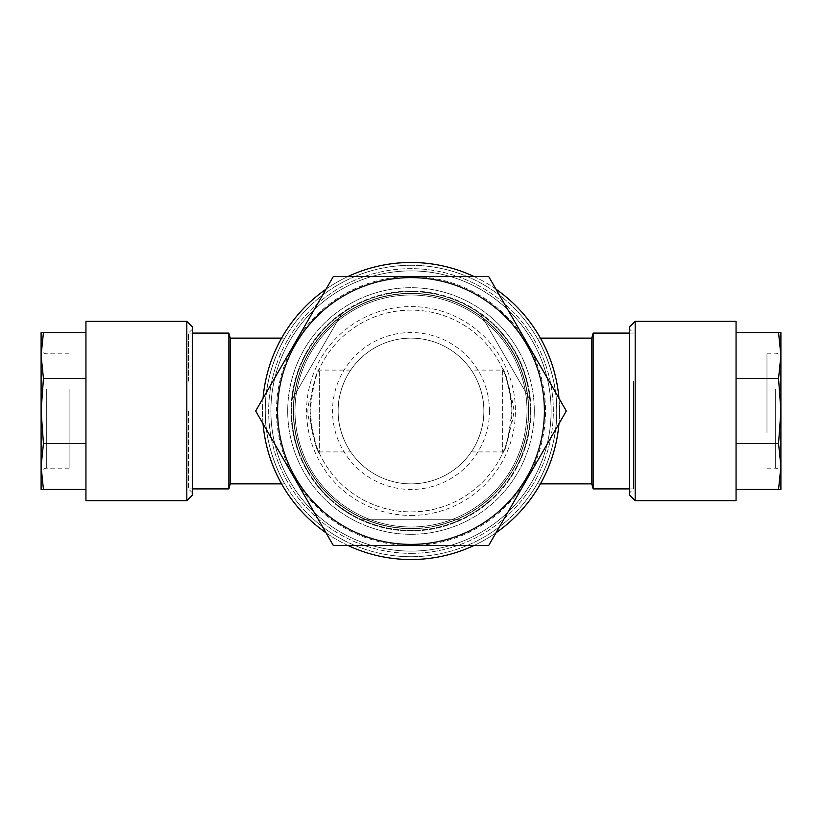<?xml version="1.0" encoding="UTF-8"?>
<svg xmlns="http://www.w3.org/2000/svg" width="822" height="822" viewBox="0 0 822 822"><rect width="100%" height="100%" fill="white"/><g stroke="black" fill="none" stroke-linecap="round" stroke-linejoin="round"><path stroke-width="0.62" stroke-dasharray="4.11 3.08" d="M471.283 451.915L502.355 451.915L502.951 452.511C505.602 451.73 508.571 437.89 511.88 411C509.27 386.484 506.342 372.756 503.085 369.797C503.629 367.835 506.311 377.524 511.15 398.855L505.982 377L502.951 369.489L502.355 370.085L502.355 451.915L502.355 370.085L471.283 370.085C471.396 369.941 484.374 388.529 483.86 411C484.374 433.471 471.396 452.059 471.283 451.915C471.396 452.059 484.374 433.471 483.86 411C484.374 388.529 471.396 369.941 471.283 370.085M310.85 398.855C314.97 379.517 317.703 369.736 319.049 369.489C316.398 370.27 313.429 384.11 310.12 411C312.73 435.516 315.658 449.244 318.915 452.203C318.371 454.165 315.689 444.476 310.85 423.145L310.12 423.227C307.151 415.079 307.151 406.921 310.12 398.773L310.85 398.855A100.88 100.88 0 0 1 511.15 398.855L511.88 398.773L511.88 423.227L511.15 423.145C507.03 442.483 504.297 452.264 502.951 452.511M527.015 411A116.015 116.015 0 0 0 352.998 310.531A116.015 116.015 0 0 0 352.998 511.469A116.015 116.015 0 0 0 527.015 411A116.015 116.015 0 0 0 352.998 310.531A116.015 116.015 0 0 0 352.998 511.469A116.015 116.015 0 0 0 527.015 411M511.88 398.773L514.12 411L511.88 423.227M350.717 451.915C350.604 452.059 337.626 433.471 338.14 411C337.626 388.529 350.604 369.941 350.717 370.085C350.604 369.941 337.637 388.508 338.14 410.969C337.616 433.461 350.604 452.059 350.717 451.915L319.645 451.915L319.645 370.085L319.645 451.915L319.049 452.511L316.018 445L310.85 423.145A100.88 100.88 0 0 0 511.15 423.145M527.488 478.25A134.51 134.51 0 0 0 411 276.49A134.51 134.51 0 0 0 294.512 478.25A134.51 134.51 0 0 0 527.488 478.25L566.317 411L488.658 276.49L333.342 276.49L255.683 411L333.342 545.51L488.658 545.51L527.488 478.25M310.12 411A100.88 100.88 0 0 0 411 511.88A100.88 100.88 0 0 0 511.88 411A100.88 100.88 0 0 0 411 310.12A100.88 100.88 0 0 0 310.12 411M310.12 398.773L310.12 423.227M350.717 370.085L319.645 370.085L319.049 369.489M483.86 411A72.86 72.86 0 0 0 374.575 347.901A72.86 72.86 0 0 0 374.575 474.099A72.86 72.86 0 0 0 483.86 411A72.86 72.86 0 0 0 374.575 347.901A72.86 72.86 0 0 0 374.575 474.099A72.86 72.86 0 0 0 483.86 411M489.46 411A78.46 78.46 0 0 0 371.77 343.051A78.46 78.46 0 0 0 371.77 478.949A78.46 78.46 0 0 0 489.46 411M411 515.415A104.415 104.415 0 0 0 501.43 358.793A104.415 104.415 0 0 0 320.57 358.793A104.415 104.415 0 0 0 411 515.415M411 528.443A117.443 117.443 0 0 1 293.557 411A117.443 117.443 0 0 1 411 293.557A117.443 117.443 0 0 1 528.443 411A117.443 117.443 0 0 1 411 528.443M528.443 411A117.443 117.443 0 0 0 352.278 309.288A117.443 117.443 0 0 0 352.278 512.712A117.443 117.443 0 0 0 528.443 411M530.375 411A119.375 119.375 0 0 1 351.313 514.387A119.375 119.375 0 0 1 351.313 307.613A119.375 119.375 0 0 1 530.375 411A119.375 119.375 0 0 1 351.313 514.387A119.375 119.375 0 0 1 351.313 307.613A119.375 119.375 0 0 1 530.375 411M558.97 398.28A148.525 148.525 0 0 1 336.743 539.622A148.525 148.525 0 0 1 336.743 282.378A148.525 148.525 0 0 1 558.97 423.72M496.005 532.79A148.525 148.525 0 0 1 473.975 545.51M348.025 545.51A148.525 148.525 0 0 1 325.995 532.79M263.03 423.72A148.525 148.525 0 0 1 263.03 398.28M325.995 289.21A148.525 148.525 0 0 1 348.025 276.49M473.975 276.49A148.525 148.525 0 0 1 496.005 289.21M633.505 381.192L633.505 488.905L633.505 381.192M629.58 379.682L629.58 492.83L629.58 379.682M593.135 488.905L593.135 333.095M591.778 338.14L591.778 483.86M556.72 411C557.47 450.775 537.167 484.292 537.198 483.86C537.167 484.312 557.501 450.651 556.72 411C557.47 450.775 537.167 484.292 537.198 483.86C537.167 484.312 557.501 450.651 556.72 411C557.46 371.195 537.177 337.739 537.198 338.14C537.156 337.739 557.47 371.123 556.72 411C557.46 371.195 537.177 337.739 537.198 338.14C537.156 337.739 557.47 371.123 556.72 411M411 265.28A145.72 145.72 0 0 1 556.72 411A145.72 145.72 0 0 1 411 556.72A145.72 145.72 0 0 1 265.28 411A145.72 145.72 0 0 1 411 265.28A145.72 145.72 0 0 1 556.72 411A145.72 145.72 0 0 1 411 556.72A145.72 145.72 0 0 1 265.28 411A145.72 145.72 0 0 1 411 265.28M411 270.89A140.11 140.11 0 0 1 551.11 411A140.11 140.11 0 0 1 411 551.11A140.11 140.11 0 0 1 270.89 411A140.11 140.11 0 0 1 411 270.89A140.11 140.11 0 0 1 551.11 411A140.11 140.11 0 0 1 411 551.11A140.11 140.11 0 0 1 270.89 411A140.11 140.11 0 0 1 411 270.89M411 534.3A123.3 123.3 0 0 1 287.7 411A123.3 123.3 0 0 1 411 287.7A123.3 123.3 0 0 1 534.3 411A123.3 123.3 0 0 1 411 534.3A123.3 123.3 0 0 1 287.7 411A123.3 123.3 0 0 1 411 287.7A123.3 123.3 0 0 1 534.3 411A123.3 123.3 0 0 1 411 534.3M265.28 411C264.53 371.225 284.833 337.708 284.802 338.14C284.833 337.688 264.499 371.349 265.28 411C264.53 371.225 284.833 337.708 284.802 338.14C284.833 337.688 264.499 371.349 265.28 411C264.54 450.805 284.823 484.261 284.802 483.86C284.844 484.261 264.53 450.877 265.28 411C264.54 450.805 284.823 484.261 284.802 483.86C284.844 484.261 264.53 450.877 265.28 411M411 293.3A117.7 117.7 0 0 1 528.7 411A117.7 117.7 0 0 1 411 528.7A117.7 117.7 0 0 1 293.3 411A117.7 117.7 0 0 1 411 293.3A117.7 117.7 0 0 0 293.3 411A117.7 117.7 0 0 0 411 528.7A117.7 117.7 0 0 0 528.7 411A117.7 117.7 0 0 0 411 293.3A117.7 117.7 0 0 1 528.7 411A117.7 117.7 0 0 1 411 528.7A117.7 117.7 0 0 1 293.3 411A117.7 117.7 0 0 1 411 293.3A117.7 117.7 0 0 1 528.7 411A117.7 117.7 0 0 1 411 528.7A117.7 117.7 0 0 1 293.3 411A117.7 117.7 0 0 1 411 293.3M230.222 338.14L230.222 483.86M228.865 488.905L228.865 333.095M188.495 381.192L188.495 333.095L188.495 381.192M188.495 411L188.495 488.905L188.495 411M192.42 379.682L192.42 492.83L192.42 379.682M192.42 495.07L192.42 326.93M186.82 500.67L186.82 321.33M85.94 500.67L85.94 321.33M85.94 489.46L85.94 443.5L85.94 489.46L41.1 489.46L41.1 466.485L43.453 489.46M85.94 378.5L85.94 443.5L85.94 332.54L85.94 378.5L43.453 378.5L41.1 411L43.453 443.5L41.1 466.485L41.1 355.515L43.453 378.5M85.94 443.5L43.453 443.5M85.94 332.54L43.453 332.54L41.1 355.515L41.1 332.54L43.453 332.54M41.1 435.023L41.1 348.23L41.1 435.023M69.12 389.125L69.12 468.17L69.12 389.125M629.58 326.93L629.58 495.07M635.18 321.33L635.18 500.67M736.06 321.33L736.06 500.67M736.06 378.5L736.06 443.5L736.06 378.5L778.547 378.5L780.9 355.515L778.547 332.54L780.9 332.54L780.9 411L778.547 378.5M736.06 489.46L736.06 443.5L736.06 489.46L778.547 489.46L780.9 466.485L778.547 443.5L780.9 411L780.9 489.46L778.547 489.46M736.06 332.54L778.547 332.54M736.06 443.5L778.547 443.5M780.9 435.023L780.9 348.23L780.9 435.023M766.967 432.875L766.967 353.83L766.967 432.875M360.375 519.73A119.94 119.94 0 0 0 461.625 519.73L360.375 519.73A119.94 119.94 0 0 1 342.147 312.792A119.94 119.94 0 0 1 530.478 400.478A119.94 119.94 0 0 1 360.375 519.73A119.94 119.94 0 0 1 291.522 400.478L342.147 312.792A119.94 119.94 0 0 0 291.522 400.478L342.147 312.792A119.94 119.94 0 0 1 479.853 312.792L530.478 400.478A119.94 119.94 0 0 0 479.853 312.792L530.478 400.478A119.94 119.94 0 0 1 461.625 519.73L360.375 519.73M411 553.36A142.36 142.36 0 0 0 534.279 339.825A142.36 142.36 0 0 0 287.721 339.825A142.36 142.36 0 0 0 411 553.36A142.36 142.36 0 0 1 287.721 339.825A142.36 142.36 0 0 1 534.279 339.825A142.36 142.36 0 0 1 411 553.36M46.7 389.125L46.7 468.17L46.7 389.125M775.3 389.125L775.3 468.17L775.3 389.125M629.58 488.905L633.505 488.905L629.58 492.83M629.58 333.095L633.505 333.095L629.58 329.17M540.424 483.86L537.198 483.86M540.424 338.14L537.198 338.14M284.802 338.14L281.576 338.14M284.802 483.86L281.576 483.86M192.42 329.17L188.495 333.095L192.42 333.095M192.42 492.83L188.495 488.905L192.42 488.905M69.12 353.83L46.7 353.83C43.299 353.501 41.429 351.631 41.1 348.23M69.12 468.17L46.7 468.17C43.299 468.499 41.429 470.369 41.1 473.77M766.967 468.17L775.3 468.17C778.701 468.499 780.571 470.369 780.9 473.77M766.967 353.83L775.3 353.83C775.218 354.077 779.986 353.984 780.9 348.23"/><path stroke-width="1.23" d="M488.658 276.49L566.317 411L488.658 545.51L333.342 545.51L255.683 411L333.342 276.49L488.658 276.49M544.39 411A133.39 133.39 0 0 0 344.305 295.478A133.39 133.39 0 0 0 344.305 526.522A133.39 133.39 0 0 0 544.39 411M558.97 423.72A148.525 148.525 0 0 1 496.005 532.79M473.975 545.51A148.525 148.525 0 0 1 348.025 545.51M325.995 532.79A148.525 148.525 0 0 1 263.03 423.72M263.03 398.28A148.525 148.525 0 0 1 325.995 289.21M348.025 276.49A148.525 148.525 0 0 1 473.975 276.49M496.005 289.21A148.525 148.525 0 0 1 558.97 398.28M593.135 488.905L591.778 483.86L591.778 338.14L593.135 333.095L593.135 488.905L629.58 488.905M230.222 411L230.222 338.14L228.865 333.095L228.865 488.905L230.222 483.86L230.222 411M192.42 326.93L192.42 495.07L186.82 500.67L186.82 321.33L192.42 326.93M186.82 321.33L85.94 321.33L85.94 500.67L186.82 500.67M85.94 489.46L43.453 489.46L41.1 466.485L43.453 443.5L41.1 411L43.453 378.5L41.1 355.515L43.453 332.54L41.1 332.54L41.1 489.46L43.453 489.46M85.94 443.5L43.453 443.5M85.94 332.54L43.453 332.54M85.94 378.5L43.453 378.5M629.58 495.07L629.58 326.93L635.18 321.33L635.18 500.67L629.58 495.07M635.18 500.67L736.06 500.67L736.06 321.33L635.18 321.33M736.06 332.54L778.547 332.54L780.9 355.515L778.547 378.5L780.9 411L778.547 443.5L780.9 466.485L778.547 489.46L780.9 489.46L780.9 332.54L778.547 332.54M736.06 489.46L778.547 489.46M736.06 443.5L778.547 443.5M736.06 378.5L778.547 378.5M593.135 333.095L629.58 333.095M591.778 483.86L540.424 483.86M591.778 338.14L540.424 338.14M281.576 338.14L230.222 338.14M281.576 483.86L230.222 483.86M192.42 333.095L228.865 333.095M192.42 488.905L228.865 488.905"/></g></svg>
